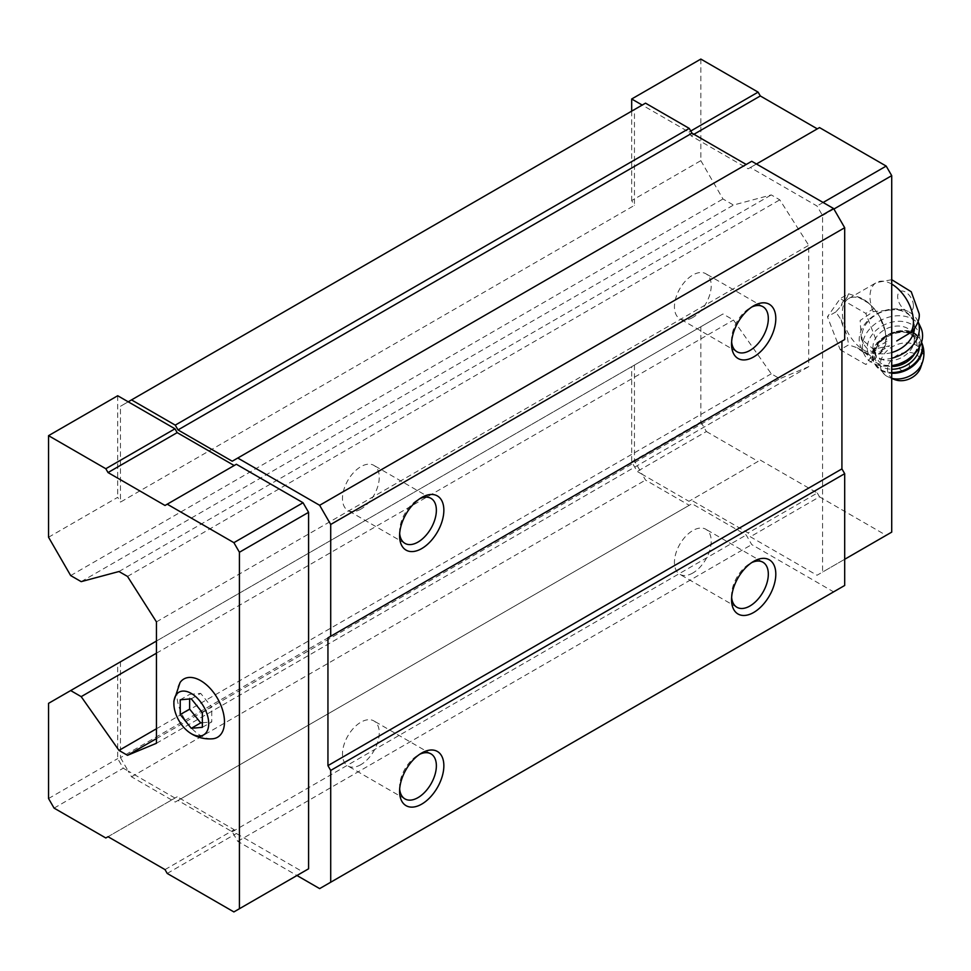 <?xml version="1.0" encoding="UTF-8"?>
<svg xmlns="http://www.w3.org/2000/svg" width="971" height="971" viewBox="0 0 971 971"><rect width="100%" height="100%" fill="white"/><g stroke="black" fill="none" stroke-linecap="round" stroke-linejoin="round"><path stroke-width="0.73" stroke-dasharray="4.86 3.64" d="M912.388 331.536L914.233 323.901L913.019 320.163A27.382 20.731 -25 0 0 894.145 309.713L873.22 311.642L860.124 320.491L861.374 339.013L873.475 349.232L889.703 345.797L879.41 351.745A30.708 17.733 -120 0 0 885.77 337.69A30.708 17.733 -120 0 0 872.359 306.787A30.708 17.733 -120 0 0 848.703 298.558A30.708 17.733 -120 0 0 848.703 334.012A30.708 17.733 -120 0 0 879.41 351.745M913.031 320.199L913.019 320.163A27.382 20.731 -25 0 1 913.286 320.758C909.378 312.504 902.994 308.814 894.145 309.713M165.009 505.466L236.378 464.259M105.815 837.985L177.183 796.778L234.169 829.683L236.378 833.506L303.049 872.007L233.89 911.927M174.974 798.053L128.221 771.059L131.534 776.812L175.241 802.046L178.009 800.456L232.227 831.759L237.761 841.335L296.968 875.514M751.736 161.283L232.227 461.225M645.521 103.157L634.451 109.541L634.451 205.367L120.477 502.104L120.477 406.279L634.451 109.541M128.221 401.812L120.477 406.279M700.844 59.073L700.844 160.652L631.684 200.572L634.451 205.367M700.844 160.652L722.97 198.982L733.481 205.051L771.265 194.916L779.786 199.844L808.722 245.299L808.722 366.674L779.786 378.714L771.265 373.799L733.481 320.042L722.97 313.973L631.684 366.674L631.684 461.868L637.219 471.445L642.195 474.321L645.521 480.075L689.228 505.308L691.995 503.706L746.213 535.009L751.736 544.597L833.628 591.873L844.685 585.477M70.677 575.572L722.97 198.982M48.55 537.242L117.709 497.322L120.477 502.104M81.188 581.641L733.481 205.051M118.984 571.518L771.265 194.916M127.504 576.434L779.786 199.844M156.44 621.889L808.722 245.299M156.44 743.276L808.722 366.674M156.44 738.615L779.786 378.714M156.44 728.772L771.265 373.799M156.44 653.192L733.481 320.042M156.44 641.054L722.97 313.973M48.55 703.344L631.684 366.674M634.451 365.084L634.451 460.909L642.195 474.321L688.949 501.315L691.158 500.041L748.143 532.933L750.352 536.769L817.024 575.257L822.558 572.065L822.558 215.586L817.024 206.01L750.352 167.51L748.143 168.796L691.158 135.891L688.949 132.056L642.195 105.062M120.477 661.821L120.477 757.647L634.451 460.909M131.534 776.812L645.521 480.075M120.477 757.647L128.221 771.059L123.244 768.195L117.709 758.606L117.709 663.424M175.241 802.046L689.228 505.308M178.009 800.456L691.995 503.706M232.227 831.759L746.213 535.009M237.761 841.335L751.736 544.597M319.641 888.611L833.628 591.873M841.918 341.124L844.685 339.522M731.636 341.841A25.999 15.014 -60 0 1 731.551 339.838A25.999 15.014 -60 0 1 749.94 307.989A25.999 15.014 -60 0 1 751.724 307.054M692.821 317.468A25.999 15.014 -60 0 1 679.821 318.767A25.999 15.014 -60 0 1 679.821 288.739A25.999 15.014 -60 0 1 705.82 273.725A25.999 15.014 -60 0 1 709.813 294.553A25.999 15.014 -60 0 1 692.821 317.468M399.676 533.492A25.999 15.014 -60 0 1 399.591 531.489A25.999 15.014 -60 0 1 417.979 499.64A25.999 15.014 -60 0 1 419.763 498.706M360.86 509.132A25.999 15.014 -60 0 1 347.861 510.418A25.999 15.014 -60 0 1 347.861 480.39A25.999 15.014 -60 0 1 373.871 465.376A25.999 15.014 -60 0 1 377.853 486.216A25.999 15.014 -60 0 1 360.86 509.132M399.676 789.035A25.999 15.014 -60 0 1 399.591 787.02A25.999 15.014 -60 0 1 417.979 755.183A25.999 15.014 -60 0 1 419.763 754.249M360.86 764.663A25.999 15.014 -60 0 1 347.861 765.949A25.999 15.014 -60 0 1 347.861 735.933A25.999 15.014 -60 0 1 373.871 720.919A25.999 15.014 -60 0 1 377.853 741.747A25.999 15.014 -60 0 1 360.86 764.663M731.636 597.383A25.999 15.014 -60 0 1 731.551 595.369A25.999 15.014 -60 0 1 749.94 563.52A25.999 15.014 -60 0 1 751.724 562.597M692.821 573.011A25.999 15.014 -60 0 1 679.821 574.298A25.999 15.014 -60 0 1 679.821 544.27A25.999 15.014 -60 0 1 705.82 529.256A25.999 15.014 -60 0 1 709.813 550.096A25.999 15.014 -60 0 1 692.821 573.011M117.709 395.743L117.709 497.322M48.55 798.538L117.709 758.606M54.085 808.115L123.244 768.195M108.024 836.711L177.183 796.778M165.009 869.603L234.169 829.683M167.218 873.439L236.378 833.506M180.048 682.564A33.645 19.42 -120 0 0 200.694 735.605A33.645 19.42 -120 0 0 212.528 738.797M631.684 111.131L631.684 200.572M833.895 209.044L822.558 215.586M823.117 202.49L817.024 206.01M756.445 164.002L750.352 167.51M819.512 127.589L748.143 168.796M693.925 134.289L691.158 135.891M690.745 131.024L688.949 132.056M700.844 326.754L700.844 421.936L631.684 461.868M700.844 421.936L706.378 431.525L637.219 471.445M706.378 431.525L758.108 461.383L688.949 501.315M758.108 461.383L691.158 500.041M760.317 460.108L817.303 493.013L748.143 532.933M817.303 493.013L819.512 496.836L750.352 536.769M819.512 496.836L886.183 535.337L817.024 575.257M886.183 535.337L891.718 532.132M844.685 559.284L822.558 572.065M840.206 349.718L865.768 364.465L878.537 346.295L865.768 313.366L840.206 298.607L827.438 316.789L840.206 349.718L848.593 344.875L857.332 347.788A32.383 18.704 -120 0 0 869.118 354.585L874.143 359.634L879.447 353.662A32.383 18.704 -120 0 0 885.334 345.288L886.924 341.452L885.334 331.512A32.383 18.704 -120 0 0 879.447 316.328L874.143 308.523L869.118 303.474A32.383 18.704 -120 0 0 857.332 296.677L848.593 293.776L840.206 298.607M879.447 353.662L885.334 345.288M885.334 331.512L879.447 316.328M869.118 303.474L857.332 296.677M848.593 293.776L847.003 297.599A32.383 18.704 -120 0 0 841.117 305.974L835.813 311.946L841.117 319.75A32.383 18.704 -120 0 0 847.003 334.934L848.593 344.875M847.003 297.599L841.117 305.974M841.117 319.75L847.003 334.934M857.332 347.788L869.118 354.585M874.143 308.523L865.768 313.366M886.924 341.452L878.537 346.295M874.143 359.634L865.768 364.465M835.813 311.946L827.438 316.789M890.043 309.943A27.382 20.731 -25 0 0 863.401 343.358A27.382 20.731 -25 0 0 891.718 352.546M914.427 329.084A27.382 20.731 -25 0 0 914.233 323.901M901.064 370.121A5.171 3.92 -25 0 0 909.281 366.553A5.171 3.92 -25 0 0 902.945 362.899A5.171 3.92 -25 0 0 901.064 370.121M920.629 367.645A17.599 13.327 -25 0 0 911.672 352.716A17.599 13.327 -25 0 0 890.407 361.261A17.599 13.327 -25 0 0 892.968 378.763A17.599 13.327 -25 0 0 894.886 379.661M879.617 358.311A21.52 16.289 -25 0 0 905.008 355.495A21.52 16.289 -25 0 0 913.116 334.267A21.52 16.289 -25 0 0 886.729 328.599A21.52 16.289 -25 0 0 874.118 352.461A21.52 16.289 -25 0 0 879.617 358.311M875.793 362.389A27.382 20.731 -25 0 0 919.306 343.528A27.382 20.731 -25 0 0 885.758 324.168A27.382 20.731 -25 0 0 875.793 362.389M920.86 327.725A31.303 23.692 -25 0 0 882.481 319.495A31.303 23.692 -25 0 0 864.141 354.197A31.303 23.692 -25 0 0 872.128 362.705A31.303 23.692 -25 0 0 891.718 365.751M918.02 321.704A31.303 23.692 -25 0 0 917.947 321.51A31.303 23.692 -25 0 0 917.656 320.867A31.303 23.692 -25 0 0 879.277 312.626A31.303 23.692 -25 0 0 860.937 347.339A31.303 23.692 -25 0 0 868.924 355.847A31.303 23.692 -25 0 0 891.718 358.238M191.287 698.817L200.694 693.379L189.636 694.374L189.636 698.962M202.356 712.58L211.763 707.143L200.694 693.379M180.23 699.8L189.636 694.374M202.356 727.328L211.763 721.902L211.763 707.143M202.356 722.74L211.763 721.902M913.432 305.744A11.154 6.433 -120 0 0 901.61 291.033A11.154 6.433 -120 0 0 901.61 306.8A11.154 6.433 -120 0 0 913.432 305.744M891.718 284.102A30.708 17.733 -120 0 0 876.364 282.585A30.708 17.733 -120 0 0 873.22 311.642M922.45 362.377A22.406 16.968 -25 0 0 911.053 343.358A22.406 16.968 -25 0 0 883.974 354.233A22.406 16.968 -25 0 0 887.239 376.517A22.406 16.968 -25 0 0 889.667 377.67A22.406 16.968 -25 0 0 891.718 378.326M921.515 342.314A25.816 19.541 -25 0 0 920.909 340.785L921.564 342.193A25.816 19.541 -25 0 0 921.297 341.61A25.816 19.541 -25 0 0 889.63 334.813A25.816 19.541 -25 0 0 874.507 363.445A25.816 19.541 -25 0 0 881.098 370.473A25.816 19.541 -25 0 0 891.718 373.325M891.718 378.447L885.819 375.826L874.118 362.62C861.702 339.741 911.356 316.57 920.909 340.785A25.816 19.541 -25 0 0 889.242 333.988A25.816 19.541 -25 0 0 874.118 362.62A25.816 19.541 -25 0 0 880.709 369.648A25.816 19.541 -25 0 0 891.718 372.5M919.391 347.242A23.474 17.769 -25 0 0 888.319 334.716A23.474 17.769 -25 0 0 881.583 366.625A23.474 17.769 -25 0 0 891.718 369.223M914.706 353.662A21.52 16.289 -25 0 0 915.823 340.056A21.52 16.289 -25 0 0 889.436 334.388A21.52 16.289 -25 0 0 876.825 358.25A21.52 16.289 -25 0 0 882.323 364.101A21.52 16.289 -25 0 0 891.718 366.492M848.703 298.558L876.364 282.585L891.718 279.697M731.551 339.838L731.551 344.159M749.94 307.989L753.678 305.829M762.939 306.702L705.82 273.725M736.928 351.733L679.821 318.767M399.591 531.489L399.591 535.81M417.979 499.64L421.717 497.48M430.978 498.354L373.871 465.376M404.98 543.384L347.861 510.418M399.591 787.02L399.591 791.353M417.979 755.183L421.717 753.011M430.978 753.884L373.871 720.919M404.98 798.927L347.861 765.949M731.551 595.369L731.551 599.69M749.94 563.52L753.678 561.359M762.939 562.233L705.82 529.256M736.928 607.276L679.821 574.298M863.401 343.358L861.374 339.013M913.116 334.267L915.823 340.056C909.305 320.843 866.278 340.918 876.825 358.25L874.118 352.461M918.032 321.668L917.656 320.867M864.141 354.197L860.937 347.339"/><path stroke-width="1.46" d="M202.356 727.328L202.356 712.58L191.287 698.817L180.23 699.8L180.23 714.559L191.287 728.323L202.356 727.328M191.287 733.688A24.651 14.225 -120 0 0 208.704 722.885A24.651 14.225 -120 0 0 190.013 692.76A24.651 14.225 -120 0 0 173.967 705.771A24.651 14.225 -120 0 0 189.381 732.462A24.651 14.225 -120 0 0 191.287 733.688M896.779 340.93L912.388 331.536M296.968 875.514L319.641 888.611L330.71 882.226L330.71 770.428L327.943 765.634L327.943 637.862L330.71 636.26L330.71 524.461L319.641 505.296L237.761 458.033L232.227 461.225L178.009 429.922L175.241 425.128L131.534 399.894L128.221 401.812L117.709 395.743L48.55 435.663L48.55 537.242L70.677 575.572L81.188 581.641L118.984 571.518L127.504 576.434L156.44 621.889L156.44 743.276L127.504 755.317L156.44 738.615M234.169 465.534L177.183 432.629L174.974 428.806L128.221 401.812M303.049 872.007L308.584 868.802L308.584 512.324L303.049 502.747L236.378 464.259L165.009 505.466L108.024 472.561L177.183 432.629M330.71 524.461L844.685 227.724L833.628 208.559L751.736 161.283L237.761 458.033M319.641 505.296L833.628 208.559M746.213 164.475L691.995 133.173L689.228 128.39L645.521 103.157L131.534 399.894M178.009 429.922L691.995 133.173M175.241 425.128L689.228 128.39M127.504 755.317L118.984 750.401L156.44 728.772M118.984 750.401L81.188 696.644L156.44 653.192M81.188 696.644L70.677 690.563L156.44 641.054M70.677 690.563L48.55 703.344L48.55 798.538L54.085 808.115L105.815 837.985L108.024 836.711L165.009 869.603L167.218 873.439L233.89 911.927L308.584 868.802M330.71 882.226L844.685 585.477L844.685 473.678L841.918 468.896L841.918 341.124L327.943 637.862M753.678 612.47A31.303 18.073 -60 0 1 731.551 599.69A31.303 18.073 -60 0 1 753.678 561.359A31.303 18.073 -60 0 1 775.805 574.14A31.303 18.073 -60 0 1 753.678 612.47M421.717 804.122A31.303 18.073 -60 0 1 399.591 791.353A31.303 18.073 -60 0 1 421.717 753.011A31.303 18.073 -60 0 1 443.856 765.791A31.303 18.073 -60 0 1 421.717 804.122M330.71 770.428L844.685 473.678M327.943 765.634L841.918 468.896M330.71 636.26L844.685 339.522L844.685 227.724M421.717 548.579A31.303 18.073 -60 0 1 399.591 535.81A31.303 18.073 -60 0 1 421.717 497.48A31.303 18.073 -60 0 1 443.856 510.248A31.303 18.073 -60 0 1 421.717 548.579M753.678 356.927A31.303 18.073 -60 0 1 731.551 344.159A31.303 18.073 -60 0 1 753.678 305.829A31.303 18.073 -60 0 1 775.805 318.597A31.303 18.073 -60 0 1 753.678 356.927M751.724 307.054A25.999 15.014 -60 0 1 762.939 306.702A25.999 15.014 -60 0 1 766.92 327.53A25.999 15.014 -60 0 1 749.94 350.446A25.999 15.014 -60 0 1 736.928 351.733A25.999 15.014 -60 0 1 731.636 341.841M419.763 498.706A25.999 15.014 -60 0 1 430.978 498.354A25.999 15.014 -60 0 1 434.972 519.182A25.999 15.014 -60 0 1 417.979 542.097A25.999 15.014 -60 0 1 404.98 543.384A25.999 15.014 -60 0 1 399.676 533.492M419.763 754.249A25.999 15.014 -60 0 1 430.978 753.884A25.999 15.014 -60 0 1 434.972 774.724A25.999 15.014 -60 0 1 417.979 797.64A25.999 15.014 -60 0 1 404.98 798.927A25.999 15.014 -60 0 1 399.676 789.035M751.724 562.597A25.999 15.014 -60 0 1 762.939 562.233A25.999 15.014 -60 0 1 766.92 583.073A25.999 15.014 -60 0 1 749.94 605.989A25.999 15.014 -60 0 1 736.928 607.276A25.999 15.014 -60 0 1 731.636 597.383M239.424 908.735L239.424 552.256L233.89 542.668L303.049 502.747M239.424 552.256L308.584 512.324M233.89 542.668L167.218 504.18M108.024 472.561L105.815 468.726L174.974 428.806M105.815 468.726L48.55 435.663M189.381 732.462L192.1 734.21C198.4 737.814 205.209 739.344 212.528 738.797A33.645 19.42 -120 0 0 217.516 698.428A33.645 19.42 -120 0 0 180.048 682.564L173.845 701.135L173.967 705.771M642.195 105.062L631.684 98.993L631.684 111.131M844.685 559.284L891.718 532.132L891.718 175.654L833.895 209.044M891.718 175.654L886.183 166.077L823.117 202.49M886.183 166.077L819.512 127.589L756.445 164.002M817.303 128.864L760.317 95.959L693.925 134.289M760.317 95.959L758.108 92.136L690.745 131.024M758.108 92.136L700.844 59.073L631.684 98.993M891.718 352.546A27.382 20.731 -25 0 0 914.427 329.084M891.718 378.447L894.886 379.661A17.599 13.327 -25 0 0 920.629 367.645L922.45 362.377C924.744 355.35 924.368 348.419 921.297 341.61M891.718 365.751A31.303 23.692 -25 0 0 920.86 327.725L918.032 321.668M891.718 358.238A31.303 23.692 -25 0 0 918.02 321.704M180.23 714.559L189.636 709.121L200.694 722.885L202.356 722.74M189.636 698.962L189.636 709.121M191.287 728.323L200.694 722.885M910.215 333.004A30.708 17.733 -120 0 0 913.432 321.717A30.708 17.733 -120 0 0 891.718 284.102M891.718 378.326A22.406 16.968 -25 0 0 922.45 362.377M891.718 373.325A25.816 19.541 -25 0 0 915.92 363.324A25.816 19.541 -25 0 0 921.552 342.205M891.718 372.5A25.816 19.541 -25 0 0 921.515 342.314M891.718 369.223A23.474 17.769 -25 0 0 919.391 347.242M891.718 366.492A21.52 16.289 -25 0 0 914.706 353.662M891.718 279.697L911.247 291.761L919.161 313.73C919.84 318.622 917.583 324.569 912.412 331.548"/></g></svg>
